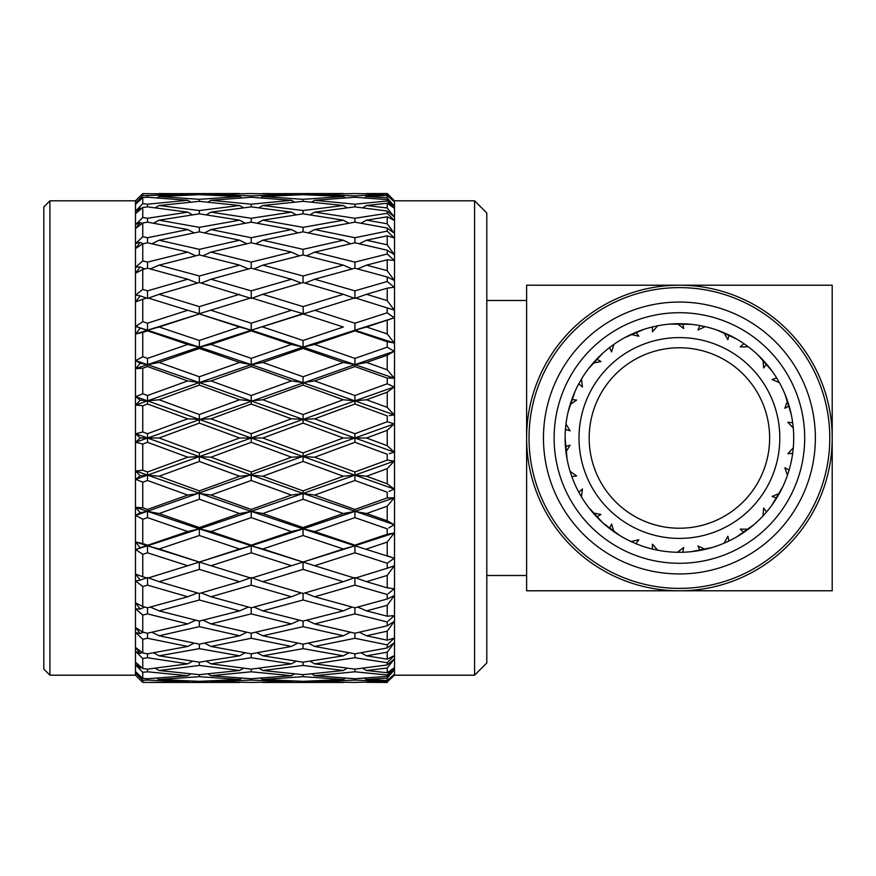<?xml version="1.0" encoding="UTF-8"?>
<svg xmlns="http://www.w3.org/2000/svg" width="876" height="876" viewBox="0 0 876 876"><rect width="100%" height="100%" fill="white"/><g stroke="black" fill="none" stroke-linecap="round" stroke-linejoin="round"><path stroke-width="1.31" d="M589.176 438A90.228 90.228 0 0 0 679.415 528.228A90.228 90.228 0 0 0 769.643 438A90.228 90.228 0 0 0 679.415 347.772A90.228 90.228 0 0 0 589.176 438M486.804 300.49L526.618 300.49L526.618 575.51L486.804 575.51M486.804 213.043L486.804 662.957L474.584 675.188L474.584 200.812L486.804 213.043M474.584 200.812L394.507 200.812L394.507 675.188L474.584 675.188M394.507 200.812L387.225 193.53L394.233 200.965L387.225 194.078L354.911 193.574L314.681 194.286L313.422 195.063M314.681 194.286L354.911 195.906L387.225 194.078M387.225 194.538L394.233 201.666L387.225 195.468L387.225 197.866L394.233 206.09L387.225 199.619L354.911 197.253L314.681 200.286L311.593 202.137M314.681 200.286L354.911 204.207L387.225 200.987L387.225 199.619M387.225 200.987L394.233 208.192L387.225 203.243L387.225 207.984L394.233 216.93L387.225 211.039L354.911 206.867L314.681 212.145L309.918 214.85M314.681 212.145L354.911 218.266L387.225 213.284L387.225 211.039M387.225 213.284L394.233 220.38L387.225 216.81L387.225 223.774L394.233 233.213L387.225 228.045L354.911 222.165L314.681 229.556L308.297 232.885M314.681 229.556L354.911 237.724L387.225 231.111L387.225 228.045M387.225 231.111L394.233 237.922L387.225 235.808L387.225 244.831L394.233 254.544L387.225 250.218L354.911 242.783L314.681 252.102L306.677 255.814M388.221 254.927L387.225 254.029L387.225 250.218M314.681 252.102L354.911 262.121L387.225 254.029L394.233 260.391L387.225 259.8L387.225 270.651L394.233 280.386L387.225 277.013L354.911 268.198L314.681 279.236L304.947 283.058M388.221 282.291L387.225 281.481L387.225 277.013M314.681 279.236L354.911 290.854L387.225 281.481L394.233 287.24L387.225 288.171L387.225 300.588L394.233 310.115L354.911 297.807L251.215 330.197L251.215 330.865L210.974 344.443L199.356 347.126L199.356 348.429L159.093 362.456L147.507 364.624L147.507 366.551L142.755 368.238L135.747 368.665L140.149 363.266L135.747 360.605L142.755 356.718L142.755 332.442L135.747 333.986L140.149 328.193L135.747 326.441L142.755 321.656L142.755 299.253L135.747 301.87L140.149 295.836L135.747 295.026L142.755 289.452L142.755 269.469L135.747 273.115L140.149 266.983L135.747 267.125L142.755 260.906L142.755 243.846L135.747 248.412L140.149 242.334L135.747 243.429L142.755 236.728L142.755 222.997L135.747 228.384L140.149 222.504L135.747 224.53L142.755 217.5L142.755 207.448L135.747 213.514L140.149 207.984L135.747 210.897L142.755 203.703L142.755 197.571L135.747 204.163L140.149 199.115L135.747 202.838L142.755 195.676L142.755 193.607L135.747 200.582L142.755 193.607L187.749 194.286L142.755 195.676M314.681 310.268L354.911 323.2L387.225 312.776L394.233 317.791L387.225 312.776L387.225 307.772M392.481 342.691L394.233 342.987L387.225 333.909L366.507 327.011L394.233 317.791L387.225 320.233L387.225 333.909L394.233 342.987L387.225 341.739L354.911 330.865L314.681 344.443L303.063 347.126L303.063 348.429L262.8 362.456L251.215 364.624L251.215 366.551L210.974 380.929L199.356 382.571L199.356 385.111L159.093 399.763L147.507 400.858L147.507 404.011L142.755 405.752L135.747 405.04L140.149 400.168L135.747 396.675L142.755 393.784L142.755 368.238M388.725 348.046L387.225 347.17L387.225 341.739M314.681 344.443L354.911 358.383L387.225 347.17L394.233 351.309L387.225 355.196L387.225 369.792L394.233 378.191L387.225 378.082L354.911 366.551L314.681 380.929L303.063 382.571L303.063 385.111L262.8 399.763L251.215 400.858L251.215 404.011L210.974 418.816L199.356 419.374L199.356 423.108L159.093 438L147.507 438L147.507 442.292L142.755 444.055L135.747 442.238L140.149 438L135.747 433.762L142.755 431.945L142.755 405.752M388.977 384.564L387.225 383.787L387.225 378.082M314.681 380.929L354.911 395.514L387.225 383.787L394.233 386.962L387.225 392.196L387.225 407.351L394.233 414.885L389.229 415.618M389.229 422.341L387.225 421.75L387.225 415.892L354.911 404.011L314.681 418.816L303.063 419.374L303.063 423.108L262.8 438L251.215 438L251.215 442.292L210.974 457.184L199.356 456.626L199.356 461.455L159.093 476.237L147.507 475.142L147.507 480.486L142.755 482.216L135.747 479.325L140.149 475.832L135.747 470.959L142.755 470.248L142.755 444.055M314.681 418.816L354.911 433.708L387.225 421.75L394.233 423.864L387.225 430.324L387.225 445.676L394.233 452.136L389.229 453.659M389.229 460.382L387.225 460.108L387.225 454.25L354.911 442.292L314.681 457.184L303.063 456.626L303.063 461.455L262.8 476.237L251.215 475.142L251.215 480.486L210.974 495.071L199.356 493.429L199.356 499.232L159.093 513.544L147.507 511.376L147.507 517.617L142.755 519.282L135.747 515.395L140.149 512.734L135.747 507.335L142.755 507.762L142.755 482.216M314.681 457.184L354.911 471.989L387.225 460.108L394.233 461.115L387.225 468.649L387.225 483.804L394.233 489.038L388.977 491.436M314.681 495.071L354.911 509.449L387.225 497.918L387.225 492.213L354.911 480.486L314.681 495.071L303.063 493.429L303.063 499.232L262.8 513.544L251.215 511.376L251.215 517.617L210.974 531.557L199.356 528.874L199.356 535.51L159.093 548.989L147.507 545.803L147.507 552.8L142.755 554.344L135.747 549.559L140.149 547.807L135.747 542.014L142.755 543.558L142.755 519.282M387.225 497.918L394.233 497.809L387.225 506.208L387.225 520.804L394.233 524.691L388.725 527.954M314.681 531.557L354.911 545.135L387.225 534.261L387.225 528.83L354.911 517.617L314.681 531.557L303.063 528.874L303.063 535.51L262.8 548.989L251.215 545.803L251.215 552.8L210.974 565.732L199.356 562.074L199.356 569.378L159.093 581.697L147.507 577.569L147.507 585.146L142.755 586.548L135.747 580.974L140.149 580.164L135.747 574.13L142.755 576.747L142.755 554.344M387.225 534.261L394.233 533.013L387.225 542.091L387.225 555.767L394.233 558.209L387.225 563.224L354.911 552.8L314.681 565.732L303.063 562.074L303.063 569.378L262.8 581.697L251.215 577.569L251.215 585.146L210.974 596.764L201.239 592.942M314.681 565.732L354.911 578.193L387.225 568.228L387.225 563.224M387.225 568.228L394.233 565.885L387.225 575.412L387.225 587.829L394.233 588.76L388.221 593.709M314.681 596.764L354.911 607.802L387.225 598.987L387.225 594.519L354.911 585.146L314.681 596.764L304.947 592.942M387.225 598.987L394.233 595.614L387.225 605.349L387.225 616.2L394.233 615.609L388.221 621.073M314.681 623.898L354.911 633.217L387.225 625.782L387.225 621.971L354.911 613.879L314.681 623.898L306.677 620.186M387.225 625.782L394.233 621.456L387.225 631.169L387.225 640.192L394.233 638.078L387.225 644.889L354.911 638.275L314.681 646.444L308.297 643.115M314.681 646.444L354.911 653.835L387.225 647.955L387.225 644.889M387.225 647.955L394.233 642.787L387.225 652.226L387.225 659.19L394.233 655.62L387.225 662.716L354.911 657.734L314.681 663.855L309.918 661.15M314.681 663.855L354.911 669.133L387.225 664.961L387.225 662.716M387.225 664.961L394.233 659.07L387.225 668.016L387.225 672.757L394.233 667.808L387.225 675.013L354.911 671.793L314.681 675.714L311.593 673.863M314.681 675.714L354.911 678.747L387.225 676.382L387.225 675.013M387.225 676.382L394.233 669.91L387.225 678.133L387.225 680.532L394.233 674.334L387.225 681.462L354.911 680.094L314.681 681.714L354.911 682.426L387.225 681.462M387.225 681.922L394.507 675.188M394.233 200.965L387.225 193.651L366.507 193.53L387.225 193.53M158.852 193.684L239.619 193.53L199.356 193.99L199.356 194.658L159.093 196.542L156.903 197.888M262.559 193.684L343.326 193.53L303.063 193.99L303.063 194.658L262.8 196.542L260.61 197.888M49.91 200.812L49.91 675.188L43.8 669.067L43.8 206.933L49.91 200.812L135.473 200.812L135.473 675.188L142.755 682.393L142.755 680.323L135.747 673.162L140.149 676.885L135.747 671.837L142.755 678.429L142.755 672.297L135.747 665.103L140.149 668.016L135.747 662.486L142.755 668.552L142.755 658.5L135.747 651.47L140.149 653.496L135.747 647.616L142.755 653.003L142.755 639.272L135.747 632.571L140.149 633.666L135.747 627.588L142.755 632.154L142.755 615.094L135.747 608.875L140.149 609.017L135.747 602.885L142.755 606.531L142.755 586.548M135.473 200.812L140.149 196.136L135.747 200.582M49.91 675.188L135.473 675.188M779.804 438A100.401 100.401 0 0 0 679.415 337.599A100.401 100.401 0 0 0 579.014 438A100.401 100.401 0 0 0 679.415 538.401A100.401 100.401 0 0 0 779.804 438M793.273 428.09A114.296 114.296 0 0 1 793.273 447.91L787.842 453.735L792.67 453.286A114.296 114.296 0 0 1 789.101 470.105L784.863 467.729L787.458 475.263A114.296 114.296 0 0 1 779.399 493.363L772.074 496.473L776.662 498.039A114.296 114.296 0 0 1 766.566 511.945L763.653 508.058L762.963 515.986A114.296 114.296 0 0 1 748.235 529.246L740.275 529.104L743.833 532.4A114.296 114.296 0 0 1 728.952 540.996L727.879 536.265L724.014 543.23A114.296 114.296 0 0 1 705.169 549.351L697.953 545.989L699.869 550.446A114.296 114.296 0 0 1 682.776 552.241L683.718 547.478L677.356 552.274A114.296 114.296 0 0 1 657.657 550.205L652.434 544.193L652.368 549.044A114.296 114.296 0 0 1 636.02 543.733L638.812 539.769L631.059 541.565A114.296 114.296 0 0 1 613.901 531.655L611.568 524.034L609.532 528.447A114.296 114.296 0 0 1 596.764 516.95L600.936 514.464L593.118 512.942A114.296 114.296 0 0 1 581.467 496.911L582.441 489.005L578.784 492.202A114.296 114.296 0 0 1 571.798 476.5L570.09 471.365A114.296 114.296 0 0 1 565.973 451.983L565.436 446.596A114.296 114.296 0 0 1 565.436 429.404L570.079 430.839L565.973 424.017A114.296 114.296 0 0 1 570.09 404.635L576.616 400.069L571.798 399.5A114.296 114.296 0 0 1 578.784 383.798L582.441 386.995L581.467 379.089A114.296 114.296 0 0 1 593.118 363.058L600.936 361.536L596.764 359.05A114.296 114.296 0 0 1 609.532 347.553L611.568 351.966L613.901 344.345A114.296 114.296 0 0 1 631.059 334.435L638.812 336.231L636.02 332.267A114.296 114.296 0 0 1 652.368 326.956L652.434 331.807L657.657 325.795A114.296 114.296 0 0 1 677.356 323.726L683.718 328.522L682.776 323.759A114.296 114.296 0 0 1 699.869 325.554L697.953 330.011L705.169 326.649A114.296 114.296 0 0 1 724.014 332.77L727.879 339.735L728.952 335.004A114.296 114.296 0 0 1 743.833 343.6L740.275 346.896L748.235 346.754A114.296 114.296 0 0 1 762.963 360.014L763.653 367.942L766.566 364.055A114.296 114.296 0 0 1 776.662 377.961L772.074 379.527L779.399 382.637A114.296 114.296 0 0 1 787.458 400.737L784.863 408.271L789.101 405.895A114.296 114.296 0 0 1 792.67 422.714L787.842 422.265L793.273 428.09L792.67 422.714L793.273 428.09M574.995 391.517L568.206 411.589M602.929 353.061L588.562 368.643M644.09 329.299L624.621 337.698M691.361 324.339L670.162 324.087M736.552 339.023L717.291 330.164M771.876 370.822L757.882 354.9M791.203 414.238L784.896 394.003M771.876 505.178L782.684 486.946M736.552 536.977L753.853 524.724M691.361 551.661L712.144 547.5M588.562 507.357L602.929 522.939L619.934 535.597M565.119 438L567.079 459.101M565.436 446.596L565.973 451.983L570.079 445.161L565.436 446.596M565.973 424.017L565.436 429.404L565.973 424.017M571.798 399.5L570.09 404.635L571.798 399.5M581.467 379.089L578.784 383.798L581.467 379.089M570.09 471.365L576.616 475.931L571.798 476.5L570.09 471.365M596.764 359.05L593.118 363.058L596.764 359.05M613.901 344.345L609.532 347.553L613.901 344.345M636.02 332.267L631.059 334.435L636.02 332.267M657.657 325.795L652.368 326.956L657.657 325.795M682.776 323.759L677.356 323.726L682.776 323.759M705.169 326.649L699.869 325.554L705.169 326.649M728.952 335.004L724.014 332.77L728.952 335.004M748.235 346.754L743.833 343.6L748.235 346.754M766.566 364.055L762.963 360.014L766.566 364.055M779.399 382.637L776.662 377.961L779.399 382.637M789.101 405.895L787.458 400.737L789.101 405.895M792.67 453.286L793.273 447.91L792.67 453.286M787.458 475.263L789.101 470.105L787.458 475.263M776.662 498.039L779.399 493.363L776.662 498.039M762.963 515.986L766.566 511.945L762.963 515.986M743.833 532.4L748.235 529.246L743.833 532.4M724.014 543.23L728.952 540.996L724.014 543.23M699.869 550.446L705.169 549.351L699.869 550.446M677.356 552.274L682.776 552.241L677.356 552.274M652.368 549.044L657.657 550.205L652.368 549.044M631.059 541.565L636.02 543.733L631.059 541.565M609.532 528.447L613.901 531.655L609.532 528.447M593.118 512.942L596.764 516.95L593.118 512.942M578.784 492.202L581.467 496.911L578.784 492.202M679.415 590.785A152.785 152.785 0 0 1 526.618 438A152.785 152.785 0 0 1 679.415 285.215A152.785 152.785 0 0 1 832.2 438A152.785 152.785 0 0 1 679.415 590.785L832.2 590.785L832.2 285.215L526.618 285.215L526.618 590.785L679.415 590.785M393.521 675.057L394.233 674.334M390.729 641.495L394.233 638.078M393.225 616.518L394.233 615.609M387.225 616.2L366.507 610.868L387.225 605.349L394.233 595.614M393.225 589.592L394.233 588.76M387.225 587.829L366.507 581.697L387.225 575.412L394.233 565.885M392.985 559.107L394.233 558.209L354.911 545.803L354.911 552.8M366.507 548.989L387.225 542.091L394.233 533.013L388.977 533.933M392.733 525.589L394.233 524.691L387.225 520.804L366.507 513.544L354.911 511.376L354.911 517.617M366.507 513.544L387.225 506.208L394.233 497.809L354.911 511.376L343.326 513.544L303.063 499.232M392.229 497.82L389.229 497.875M392.481 489.848L394.233 489.038L387.225 483.804L366.507 476.237L354.911 475.142L354.911 480.486M366.507 476.237L387.225 468.649L394.233 461.115L392.229 460.809M392.229 452.761L394.233 452.136L354.911 438L354.911 442.292M135.747 515.395L354.911 438L394.233 423.864L392.229 423.239M392.229 415.191L394.233 414.885L354.911 400.858L354.911 404.011M387.225 407.351L366.507 399.763L387.225 392.196L394.233 386.962L392.481 386.152M135.747 442.238L354.911 364.624L394.233 378.191L387.225 369.792L366.507 362.456L354.911 364.624L354.911 366.551M366.507 362.456L387.225 355.196L394.233 351.309L392.733 350.411M394.233 310.115L387.225 300.588L366.507 294.303L354.911 298.431L343.326 294.303L303.063 282.521L262.8 294.303L251.215 298.431L199.356 282.521L159.093 294.303L147.507 298.431L147.507 290.854L187.749 279.236L147.507 268.198L142.755 269.469M394.233 287.24L393.225 286.408M394.233 280.386L387.225 270.651L366.507 265.132L357.671 268.943M394.233 260.391L393.225 259.482M394.233 254.544L387.225 244.831L366.507 240.221L359.335 243.769M394.233 233.213L387.225 223.774L366.507 220.183L360.945 223.227M391.309 217.423L390.335 216.427M394.233 201.666L393.521 200.943M387.225 682.47L366.267 682.316M387.225 678.133L366.507 679.458L387.225 680.532M387.225 668.016L366.507 670.501L387.225 672.757M387.225 652.226L366.507 655.817L387.225 659.19M387.225 631.169L366.507 635.779L387.225 640.192M387.225 430.324L366.507 438L387.225 445.676M387.225 288.171L366.507 294.303M387.225 259.8L366.507 265.132M387.225 235.808L366.507 240.221M387.225 216.81L366.507 220.183M387.225 203.243L366.507 205.499L387.225 207.984M387.225 195.468L366.507 196.542L387.225 197.866M366.507 679.458L364.317 678.112M354.911 678.747L354.911 680.094M313.422 680.937L314.681 681.714M303.063 681.342L343.326 679.458L303.063 676.677L262.8 679.458L303.063 681.342L303.063 682.01L343.326 682.47L262.8 682.47L343.567 682.316M345.516 678.112L343.326 679.458M260.61 678.112L262.8 679.458M303.063 674.673L343.326 670.501L303.063 665.464L262.8 670.501L303.063 674.673L303.063 676.677M291.445 681.714L251.215 680.094L210.974 681.714L251.215 682.426L291.445 681.714L292.704 680.937M251.215 678.747L291.445 675.714L251.215 671.793L210.974 675.714L251.215 678.747L251.215 680.094M294.533 673.863L291.445 675.714M209.725 680.937L210.974 681.714M207.886 673.863L210.974 675.714M251.215 669.133L291.445 663.855L251.215 657.734L210.974 663.855L251.215 669.133L251.215 671.793M354.911 669.133L354.911 671.793M239.619 682.47L159.093 682.47L239.86 682.316M199.356 681.342L239.619 679.458L199.356 676.677L159.093 679.458L199.356 681.342L199.356 682.01M239.619 679.458L241.809 678.112M199.356 674.673L239.619 670.501L199.356 665.464L159.093 670.501L199.356 674.673L199.356 676.677M243.55 668.191L239.619 670.501M262.8 670.501L258.869 668.191M347.257 668.191L343.326 670.501M135.747 675.418L142.755 682.393L159.093 682.47M156.903 678.112L159.093 679.458M155.161 668.191L159.093 670.501M199.356 662.179L239.619 655.817L199.356 648.656L159.093 655.817L199.356 662.179L199.356 665.464M303.063 662.179L343.326 655.817L303.063 648.656L262.8 655.817L303.063 662.179L303.063 665.464M147.507 682.426L187.749 681.714L188.997 680.937M187.749 681.714L147.507 680.094L147.507 678.747L187.749 675.714L190.826 673.863M187.749 675.714L147.507 671.793L147.507 669.133L187.749 663.855L147.507 657.734L142.755 658.5L139.919 655.664M192.512 661.15L187.749 663.855M210.974 663.855L206.21 661.15M296.208 661.15L291.445 663.855M147.507 680.094L142.755 680.323M142.755 678.429L147.507 678.747M147.507 671.793L142.755 672.297M142.755 668.552L147.507 669.133M140.149 676.885L140.74 676.524M140.149 668.016L141.343 667.326M142.755 653.003L147.507 653.835L147.507 657.734M251.215 653.835L291.445 646.444L251.215 638.275L210.974 646.444L251.215 653.835L251.215 657.734M354.911 653.835L354.911 657.734M140.149 653.496L142.054 652.467M159.093 655.817L153.53 652.773M245.181 652.773L239.619 655.817M262.8 655.817L257.237 652.773M348.889 652.773L343.326 655.817M366.507 670.501L362.576 668.191M199.356 644.167L239.619 635.779L199.356 626.658L159.093 635.779L199.356 644.167L199.356 648.656M303.063 644.167L343.326 635.779L303.063 626.658L262.8 635.779L303.063 644.167L303.063 648.656M147.507 653.835L187.749 646.444L147.507 638.275L142.755 639.272M194.122 643.115L187.749 646.444M210.974 646.444L204.59 643.115M297.829 643.115L291.445 646.444M142.755 632.154L147.507 633.217L147.507 638.275M251.215 633.217L291.445 623.898L251.215 613.879L210.974 623.898L251.215 633.217L251.215 638.275M354.911 633.217L354.911 638.275M140.149 633.666L143.084 632.231M159.093 635.779L151.92 632.231M246.791 632.231L239.619 635.779M262.8 635.779L255.628 632.231M350.499 632.231L343.326 635.779M366.507 655.817L360.945 652.773M199.356 621.073L239.619 610.868L199.356 600.005L159.093 610.868L199.356 621.073L199.356 626.658M303.063 621.073L343.326 610.868L303.063 600.005L262.8 610.868L303.063 621.073L303.063 626.658M147.507 633.217L187.749 623.898L147.507 613.879L142.755 615.094M195.753 620.186L187.749 623.898M210.974 623.898L202.969 620.186M299.45 620.186L291.445 623.898M142.755 606.531L147.507 607.802L147.507 613.879M210.974 596.764L251.215 607.802L251.215 613.879M354.911 607.802L354.911 613.879M140.149 609.017L144.748 607.057M159.093 610.868L150.267 607.057M248.456 607.057L239.619 610.868M262.8 610.868L253.963 607.057M352.163 607.057L343.326 610.868M366.507 635.779L359.335 632.231M159.093 581.697L199.356 593.479L199.356 600.005M262.8 581.697L303.063 593.479L303.063 600.005M147.507 607.802L187.749 596.764L147.507 585.146M197.472 592.942L187.749 596.764M251.215 607.802L291.445 596.764L251.215 585.146M301.18 592.942L291.445 596.764M366.507 581.697L354.911 577.569L354.911 585.146M140.149 580.164L147.507 577.569M199.356 593.479L239.619 581.697L199.356 569.378M251.215 577.569L239.619 581.697M303.063 593.479L343.326 581.697L303.063 569.378M354.911 577.569L343.326 581.697M366.507 610.868L357.671 607.057M142.755 576.747L147.507 578.193L187.749 565.732L147.507 552.8M199.005 562.184L199.717 562.184M302.702 562.184L303.425 562.184M199.772 562.195L198.951 562.195M135.747 549.559L147.507 545.803L199.356 562.074L187.749 565.732M210.974 565.732L251.215 578.193L291.445 565.732L251.215 552.8M303.468 562.195L302.746 562.173M159.093 548.989L199.356 562.053L251.215 545.803L303.063 562.074L291.445 565.732M262.8 548.989L303.063 562.053L354.911 545.803L343.326 548.989L303.063 535.51M140.149 547.807L187.749 531.557L147.507 517.617M199.356 562.053L239.619 548.989L199.356 535.51M135.747 542.014L147.507 545.803L199.356 528.874L251.215 545.803L239.619 548.989M303.063 562.053L343.326 548.989M142.755 543.558L147.507 545.135M210.974 531.557L251.215 545.135L251.215 545.803L303.063 528.874L354.911 545.803L354.911 545.135M140.149 512.734L147.507 511.376L199.356 528.874L187.749 531.557M251.215 545.135L291.445 531.557L251.215 517.617M159.093 513.544L199.356 527.571L199.356 528.874L251.215 511.376L303.063 528.874L291.445 531.557M262.8 513.544L303.063 527.571L303.063 528.874L354.911 511.376L354.911 509.449M394.233 533.013L354.911 545.803L394.233 558.209M199.356 527.571L239.619 513.544L199.356 499.232M135.747 479.325L147.507 475.142L251.215 511.376L239.619 513.544M303.063 527.571L343.326 513.544M135.747 507.335L147.507 511.376L147.507 509.449L187.749 495.071L147.507 480.486M142.755 507.762L147.507 509.449M210.974 495.071L251.215 509.449L251.215 511.376L303.063 493.429L394.233 524.691M159.093 476.237L199.356 490.889L199.356 493.429L187.749 495.071M251.215 509.449L291.445 495.071L251.215 480.486M140.149 475.832L147.507 475.142L199.356 456.626L303.063 493.429L291.445 495.071M262.8 476.237L303.063 490.889L303.063 493.429L354.911 475.142L343.326 476.237L303.063 461.455M199.356 490.889L239.619 476.237L199.356 461.455M210.974 457.184L251.215 471.989L251.215 475.142L239.619 476.237M303.063 490.889L343.326 476.237M135.747 470.959L147.507 475.142L147.507 471.989L187.749 457.184L147.507 442.292M142.755 470.248L147.507 471.989M140.149 438L147.507 438L199.356 456.626L251.215 438L354.911 475.142L354.911 471.989M159.093 438L199.356 452.892L199.356 456.626L187.749 457.184M251.215 471.989L291.445 457.184L251.215 442.292M262.8 438L303.063 452.892L303.063 456.626L291.445 457.184M394.233 461.115L354.911 475.142L394.233 489.038M199.356 452.892L239.619 438L199.356 423.108M135.747 405.04L147.507 400.858L251.215 438L239.619 438M303.063 452.892L343.326 438L303.063 423.108M210.974 418.816L251.215 433.708L251.215 438L303.063 419.374L354.911 438L343.326 438M135.747 433.762L147.507 438L147.507 433.708L187.749 418.816L147.507 404.011M142.755 431.945L147.507 433.708M159.093 399.763L199.356 414.545L199.356 419.374L187.749 418.816M251.215 433.708L291.445 418.816L251.215 404.011M140.149 400.168L147.507 400.858L199.356 382.571L303.063 419.374L291.445 418.816M366.507 438L354.911 438L354.911 433.708M262.8 399.763L303.063 414.545L303.063 419.374L354.911 400.858L343.326 399.763L303.063 385.111M199.356 414.545L239.619 399.763L199.356 385.111M210.974 380.929L251.215 395.514L251.215 400.858L239.619 399.763M303.063 414.545L343.326 399.763M135.747 396.675L147.507 400.858L147.507 395.514L187.749 380.929L147.507 366.551M142.755 393.784L147.507 395.514M135.747 368.665L147.507 364.624L199.356 382.571L251.215 364.624L354.911 400.858L354.911 395.514M159.093 362.456L199.356 376.768L199.356 382.571L187.749 380.929M251.215 395.514L291.445 380.929L251.215 366.551M262.8 362.456L303.063 376.768L303.063 382.571L291.445 380.929M394.233 386.962L354.911 400.858L366.507 399.763M140.149 363.266L147.507 364.624L147.507 358.383L187.749 344.443L147.507 330.865L142.755 332.442M199.356 376.768L239.619 362.456L199.356 348.429M135.747 360.605L147.507 364.624L199.356 347.126L251.215 364.624L239.619 362.456M303.063 376.768L343.326 362.456L303.063 348.429M210.974 344.443L251.215 358.383L251.215 364.624L303.063 347.126L354.911 364.624L343.326 362.456M142.755 356.718L147.507 358.383M135.747 333.986L147.507 330.197L199.356 347.126L187.749 344.443M251.215 358.383L291.445 344.443L251.215 330.865M199.356 340.49L239.619 327.011L199.356 313.947L159.093 327.011L199.356 340.49L199.356 347.126L251.215 330.197L303.063 347.126L291.445 344.443M394.233 351.309L354.911 364.624L354.911 358.383M140.149 328.193L147.507 330.197L147.507 330.865M262.8 327.011L303.063 340.49L303.063 347.126L354.911 330.197L354.911 330.865M159.093 327.011L147.507 330.197L147.507 323.2L187.749 310.268L147.507 297.807L142.755 299.253M135.747 326.441L147.507 330.197L199.356 313.926L251.215 330.197L239.619 327.011M303.063 340.49L343.326 327.011L303.063 313.947L343.326 327.011M142.755 321.656L147.507 323.2M210.974 310.268L251.215 323.2L291.445 310.268L251.215 297.807L198.951 313.805M251.215 323.2L251.215 330.197L302.647 313.805M199.772 313.805L187.749 310.268M303.468 313.805L291.445 310.268M394.233 317.791L354.911 330.197L354.911 323.2M199.005 313.816L199.717 313.816M302.746 313.827L303.425 313.816M140.149 295.836L147.507 298.431M159.093 294.303L199.356 306.622L199.356 313.926M199.356 306.622L239.619 294.303M262.8 294.303L303.063 306.622L303.381 313.827M303.063 306.622L343.326 294.303M366.507 327.011L354.911 330.197L394.233 342.987M142.755 289.452L147.507 290.854M197.472 283.058L187.749 279.236M210.974 279.236L251.215 290.854L291.445 279.236L251.215 268.198L210.974 279.236L201.239 283.058M251.215 290.854L251.215 298.431M301.18 283.058L291.445 279.236M354.911 298.431L354.911 290.854M140.149 266.983L144.748 268.943M159.093 265.132L199.356 275.995L239.619 265.132L199.356 254.927L159.093 265.132L150.267 268.943M199.356 275.995L199.356 282.521M248.456 268.943L239.619 265.132M262.8 265.132L303.063 275.995L343.326 265.132L303.063 254.927L262.8 265.132L253.963 268.943M303.063 275.995L303.063 282.521M352.163 268.943L343.326 265.132M142.755 260.906L147.507 262.121L187.749 252.102L147.507 242.783L142.755 243.846M147.507 268.198L147.507 262.121M195.753 255.814L187.749 252.102M210.974 252.102L251.215 262.121L291.445 252.102L251.215 242.783L210.974 252.102L202.969 255.814M251.215 262.121L251.215 268.198M299.45 255.814L291.445 252.102M354.911 268.198L354.911 262.121M140.149 242.334L143.084 243.769M159.093 240.221L199.356 249.342L239.619 240.221L199.356 231.833L159.093 240.221L151.92 243.769M199.356 249.342L199.356 254.927M246.791 243.769L239.619 240.221M262.8 240.221L303.063 249.342L343.326 240.221L303.063 231.833L262.8 240.221L255.628 243.769M303.063 249.342L303.063 254.927M350.499 243.769L343.326 240.221M142.755 236.728L147.507 237.724L187.749 229.556L147.507 222.165L142.755 222.997M147.507 242.783L147.507 237.724M194.122 232.885L187.749 229.556M210.974 229.556L251.215 237.724L291.445 229.556L251.215 222.165L210.974 229.556L204.59 232.885M251.215 237.724L251.215 242.783M297.829 232.885L291.445 229.556M354.911 242.783L354.911 237.724M140.149 222.504L142.054 223.533M159.093 220.183L199.356 227.344L239.619 220.183L199.356 213.821L159.093 220.183L153.53 223.227M199.356 227.344L199.356 231.833M245.181 223.227L239.619 220.183M262.8 220.183L303.063 227.344L343.326 220.183L303.063 213.821L262.8 220.183L257.237 223.227M303.063 227.344L303.063 231.833M348.889 223.227L343.326 220.183M142.755 217.5L147.507 218.266L187.749 212.145L147.507 206.867L142.755 207.448M147.507 222.165L147.507 218.266M192.512 214.85L187.749 212.145M210.974 212.145L251.215 218.266L291.445 212.145L251.215 206.867L210.974 212.145L206.21 214.85M251.215 218.266L251.215 222.165M296.208 214.85L291.445 212.145M354.911 222.165L354.911 218.266M140.149 207.984L141.343 208.674M159.093 205.499L199.356 210.536L239.619 205.499L199.356 201.327L159.093 205.499L155.161 207.809M199.356 210.536L199.356 213.821M243.55 207.809L239.619 205.499M262.8 205.499L303.063 210.536L343.326 205.499L303.063 201.327L262.8 205.499L258.869 207.809M303.063 210.536L303.063 213.821M347.257 207.809L343.326 205.499M142.755 203.703L147.507 204.207L187.749 200.286L147.507 197.253L142.755 197.571M147.507 206.867L147.507 204.207M190.826 202.137L187.749 200.286M210.974 200.286L251.215 204.207L291.445 200.286L251.215 197.253L210.974 200.286L207.886 202.137M251.215 204.207L251.215 206.867M294.533 202.137L291.445 200.286M354.911 206.867L354.911 204.207M140.149 199.115L140.74 199.476M159.093 196.542L199.356 199.323L199.356 201.327M199.356 199.323L239.619 196.542L199.356 194.658M241.809 197.888L239.619 196.542M262.8 196.542L303.063 199.323L303.063 201.327M303.063 199.323L343.326 196.542L303.063 194.658M345.516 197.888L343.326 196.542M366.507 205.499L362.576 207.809M147.507 197.253L147.507 195.906M188.997 195.063L187.749 194.286M210.974 194.286L251.215 195.906L291.445 194.286L251.215 193.574L210.974 194.286L209.725 195.063M251.215 195.906L251.215 197.253M292.704 195.063L291.445 194.286M354.911 197.253L354.911 195.906M159.093 193.53L199.356 193.99M262.8 193.53L303.063 193.99M366.507 196.542L364.317 197.888M529.027 438A150.387 150.387 0 0 1 679.415 287.613A150.387 150.387 0 0 1 829.791 438A150.387 150.387 0 0 1 679.415 588.387A150.387 150.387 0 0 1 529.027 438M815.359 438A135.944 135.944 0 0 1 679.415 573.944A135.944 135.944 0 0 1 543.459 438A135.944 135.944 0 0 1 679.415 302.056A135.944 135.944 0 0 1 815.359 438M804.694 438A125.29 125.29 0 0 0 679.415 312.71A125.29 125.29 0 0 0 554.125 438A125.29 125.29 0 0 0 679.415 563.29A125.29 125.29 0 0 0 804.694 438"/></g></svg>
